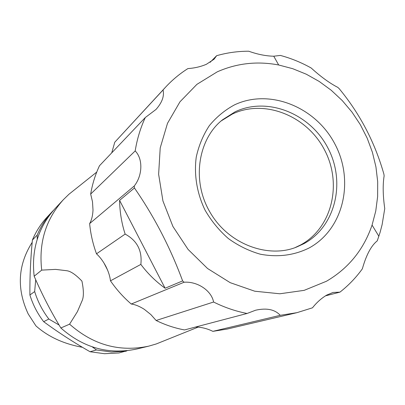 <?xml version="1.0" encoding="UTF-8"?>
<svg xmlns="http://www.w3.org/2000/svg" width="405" height="405" viewBox="0 0 405 405"><rect width="100%" height="100%" fill="white"/><g stroke="black" fill="none" stroke-linecap="round" stroke-linejoin="round"><path stroke-width="0.61" d="M127.221 350.674L118.959 352.963L104.515 353.712L90.047 351.737L96.476 349.96L111.329 351.991L126.147 351.231M221.302 120.842L232.359 114.058C264.536 98.648 306.97 115.789 324.532 149.926C342.549 183.835 332.09 228.035 300.586 244.969L295.174 247.566M107.583 270.074L103.898 262.885M75.406 189.1L68.936 194.258L63.322 199.736C45.811 219.282 38.602 242.747 41.705 270.12L55.606 269.386L66.653 270.712C70.612 271.142 75.705 274.605 81.931 281.1C83.789 290.258 83.86 296.789 82.129 300.692L77.416 311.642L69.589 324.167C93.14 344.994 119.526 352.32 148.741 346.143L156.269 343.951L163.822 340.914M63.322 199.736L55.019 208.641C38.166 227.453 31.22 249.976 34.167 276.215L41.705 270.12M34.167 276.215C41.892 294.167 50.792 311.425 60.861 327.984L69.589 324.167M326.455 281.252L304.175 290.35L279.865 293.777L254.76 291.215L230.202 282.67L207.547 268.5L188.087 249.429L172.925 226.491L162.931 200.956L158.628 174.272L160.213 147.916L167.493 123.328L179.982 101.792L196.901 84.356L217.277 71.827C236.798 63.205 257.261 60.927 278.67 64.987L292.714 68.688L306.296 74.211L319.206 81.451L331.239 90.269L342.21 100.526L351.95 112.048L360.313 124.649L367.168 138.13L372.403 152.285L375.931 166.88L377.688 181.698L377.637 196.496L375.759 211.04L372.068 225.089C363.655 249.657 348.452 268.378 326.455 281.252M184.118 282.229L182.625 280.908C170.308 247.577 154.249 216.599 134.44 187.981L134.227 186.016C142.666 175.446 143.066 158.821 135.184 150.928C137.077 139.138 140.449 128.005 145.289 117.541L155.991 109.461C162.091 102.576 164.445 96.086 163.053 89.986L165.458 87.293C172.196 80.018 179.678 73.781 187.915 68.577C194.516 68.146 200.683 66.714 206.413 64.279L214.068 59.221L216.645 55.693C227.094 52.706 237.791 51.217 248.736 51.222C257.575 54.376 265.913 56.037 273.76 56.214L280.346 55.424C291.074 58.295 301.355 62.497 311.207 68.02C320.694 76.677 329.564 83.136 337.826 87.394L339.167 88.644C359.908 113.739 374.812 142.211 383.879 174.059L384.137 175.866C382.7 184.655 382.902 195.564 384.75 208.595L382.123 224.628L380.077 232.44L377.263 240.843C371.223 245.638 366.252 254.968 362.353 268.829C355.98 277.673 348.513 285.444 339.942 292.142L333.021 292.45L326.708 295.103C321.352 298.313 316.614 302.55 312.493 307.805L296.946 312.67L280.24 315.318C274.889 309.466 266.692 307.765 255.636 310.21L247.065 313.475L184.528 329.938C174.757 328.106 165.286 324.957 156.117 320.482L213.592 302.029C211.496 290.679 197.554 281.257 184.118 282.229L131.24 304.023C135.24 304.55 139.624 306.337 144.388 309.385L150.878 314.594L156.117 320.482M134.44 187.981L119.586 200.379L165.103 288.238C155.626 281.328 147.541 273.385 140.849 264.399L110.469 280.822C116.432 289.484 123.358 297.219 131.24 304.023M182.625 280.908L165.103 288.238M140.849 264.399C142.347 250.705 137.118 240.6 125.15 234.09C121.662 223.418 119.809 212.179 119.586 200.379M125.15 234.09L96.501 253.819C99.964 256.983 103.067 261.129 105.811 266.252C108.398 271.441 109.952 276.296 110.469 280.822M134.227 186.016L89.637 223.6C90.604 233.893 92.897 243.967 96.501 253.819M135.184 150.928L90.674 194.051L92.502 201.806L93.008 210.099C92.72 215.693 91.596 220.193 89.637 223.6M145.289 117.541L99.473 165.756C95.291 174.656 92.355 184.088 90.674 194.051M163.053 89.986L114.772 142.216L111.734 152.852M165.458 87.293L114.772 142.216M216.645 55.693L210.109 62.33M247.065 313.475C235.589 311.237 224.426 307.42 213.592 302.029M280.24 315.318L212.858 331.351L227.195 329.052L296.946 312.67M195.615 327.022L197.22 327.058C202.697 327.463 207.907 328.89 212.858 331.351M339.942 292.142L325.433 295.868M82.407 347.287C63.757 343.941 48.266 336.813 35.934 325.893L28.203 313.956C16.514 288.836 17.84 264.961 32.187 242.332M96.476 349.96L92.284 346.888M59.089 325.038L48.833 319.034L43.674 321.692C58.026 332.257 73.482 342.276 90.047 351.737M48.833 319.034C42.469 310.716 37.746 301.553 34.668 291.559L29.904 294.977C32.891 304.697 37.483 313.602 43.674 321.692M37.225 239.274L37.189 235.097L32.4 240.033C30.562 259.053 29.732 277.369 29.904 294.977M34.668 291.559L35.701 279.723M37.189 235.097C40.885 226.268 45.932 218.411 52.326 211.526L53.44 210.387M32.4 240.033C36.01 231.432 40.93 223.778 47.167 217.065L52.326 211.526M60.861 327.984C83.445 347.92 108.788 354.922 136.895 348.983L148.741 346.143M303.871 243.699L296.83 246.949C269.381 258.552 228.957 245.192 210.063 212.326C190.745 179.704 199.012 137.928 222.613 119.738L235.123 111.805C267.513 96.314 310.22 113.602 327.913 147.987C346.062 182.144 335.568 226.648 303.871 243.699M309.106 247.976C294.01 255.428 277.719 257.494 260.238 254.183C248.933 250.928 238.317 245.729 228.39 238.58C219.12 230.45 211.344 220.978 205.072 210.175C196.946 193.322 193.889 174.788 196.248 157.094C198.774 145.577 203.138 135.093 209.344 125.636C216.467 117.01 224.856 110.084 234.505 104.87C269.659 88.174 315.839 107.001 335.001 144.22C354.648 181.192 343.425 229.402 309.106 247.976M96.744 172.084L68.936 194.258M198.131 327.118L156.269 343.951M278.67 64.987L273.76 56.214M372.068 225.089L378.872 236.282"/></g></svg>
